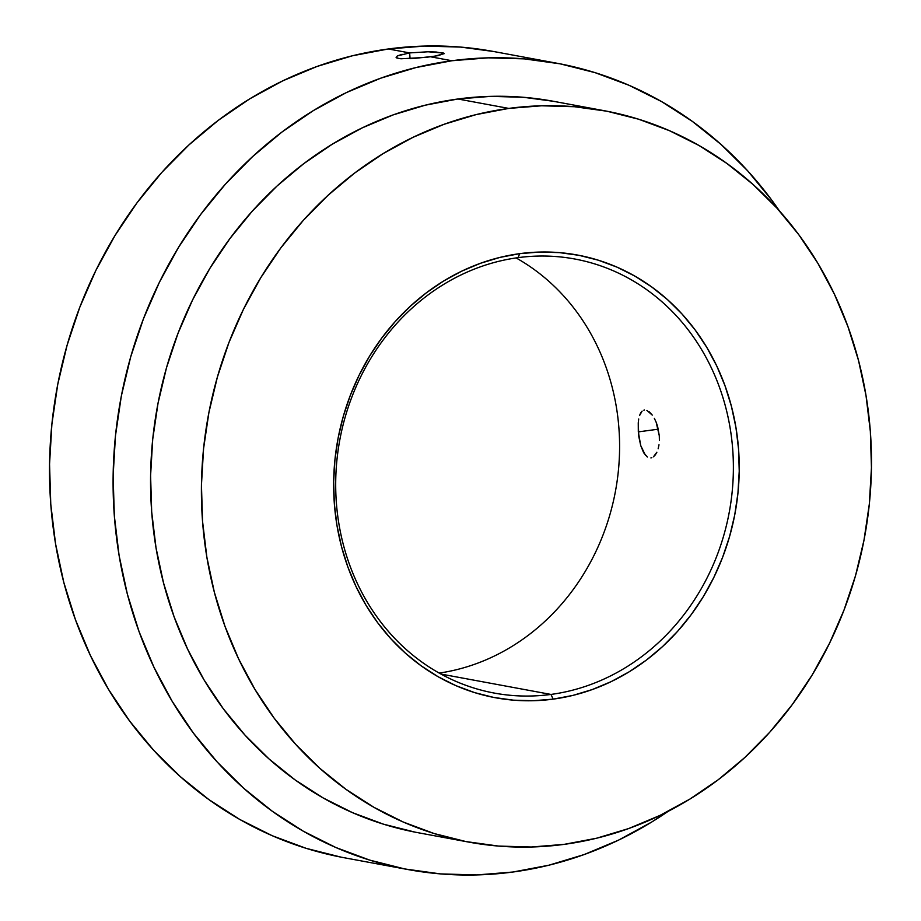 <?xml version="1.0" encoding="UTF-8"?>
<svg xmlns="http://www.w3.org/2000/svg" width="921" height="921" viewBox="0 0 921 921"><rect width="100%" height="100%" fill="white"/><g stroke="black" fill="none" stroke-linecap="round" stroke-linejoin="round"><path stroke-width="1.38" d="M557.078 63.261L493.506 51.484A409.983 367.859 100.5 0 0 388.351 48.974L409.638 52.911L410.087 58.76L409.638 52.911L428.081 51.772L436.197 52.013L444.233 53.499L438.131 55.64L426.204 57.355L400.957 58.783L396.87 58.023L396.122 57.413L397.4 55.905L409.638 52.911L388.351 48.974A409.983 367.859 100.5 0 0 50.183 445.799A409.983 367.859 100.5 0 0 344.189 857.739L407.75 869.516A409.983 367.859 -79.5 0 1 113.755 457.576A409.983 367.859 -79.5 0 1 451.912 60.74L430.614 56.803L451.912 60.74A409.983 367.859 -79.5 0 1 557.078 63.261A409.983 367.859 -79.5 0 1 779.442 210.909L771.51 199.822L747.587 170.742L721.12 144.516L692.339 121.388L661.543 101.575L629.02 85.285L595.093 72.655L560.072 63.825L524.302 58.875L488.142 57.839L451.912 60.74L415.981 67.555L380.695 78.204L346.377 92.595L313.382 110.589L282.01 132.002L252.561 156.639L225.334 184.258L200.582 214.593L178.536 247.358L159.425 282.229L143.423 318.873L130.678 356.934L121.33 396.053L115.459 435.852L113.122 475.938L114.342 515.944L119.097 555.467L127.363 594.126L139.036 631.553L154.026 667.403L172.181 701.307L193.318 732.955L217.241 762.024L243.708 788.261L272.489 811.389L303.285 831.191L335.808 847.493L369.735 860.11L404.756 868.952L440.514 873.902L476.687 874.938L512.916 872.026A409.983 367.859 -79.5 0 1 407.75 869.516M396.088 57.252L398.505 58.483L412.251 58.645L434.666 56.216L444.267 53.625M657.617 426.458L659.286 435.76L656.143 422.175L657.617 426.458M654.347 418.364L656.143 422.175L654.347 418.364M649.144 411.745L652.298 415.118L646.887 410.398M644.447 410.029L643.837 410.156M640.659 412.976L642.098 411.134L639.519 415.636L640.659 412.976M638.713 418.974L638.253 422.9L638.713 418.974M645.437 455.296L640.717 445.545L638.311 431.88L658.308 429.186L638.311 431.88L638.253 422.9L638.817 436.6L640.717 445.545L643.641 452.729L647.371 457.035M550.954 694.434A220.729 198.05 100.5 0 0 732.702 449.356A220.729 198.05 100.5 0 0 518.12 257.65L519.697 253.655A225.127 201.998 -79.5 0 1 738.561 449.183A225.127 201.998 -79.5 0 1 553.187 699.131L550.954 694.434L440.986 674.068L550.954 694.434A220.729 198.05 -79.5 0 1 494.335 693.087A220.729 198.05 -79.5 0 1 336.05 471.299A220.729 198.05 -79.5 0 1 518.12 257.65A220.729 198.05 -79.5 0 1 574.739 258.997A220.729 198.05 -79.5 0 1 733.024 480.785A220.729 198.05 -79.5 0 1 550.954 694.434L553.187 699.131L572.92 695.401L592.295 689.541L611.141 681.644L629.262 671.766L646.484 660.012L662.66 646.484L677.614 631.311L691.199 614.652L703.31 596.67L713.798 577.513L722.582 557.401L729.582 536.494L734.716 515.012L737.94 493.161L739.229 471.149L738.561 449.183L735.937 427.482L731.401 406.253L724.988 385.692L716.768 366.017L706.798 347.401L695.194 330.017L682.058 314.049L667.518 299.647L651.711 286.949L634.811 276.07L616.943 267.125L598.316 260.194L579.09 255.347L559.45 252.619L539.591 252.055L519.697 253.655L499.965 257.396L480.589 263.245L461.743 271.142L443.623 281.02L426.4 292.774L410.236 306.313L395.282 321.475L381.685 338.134L369.586 356.116L359.086 375.273L350.302 395.397L343.303 416.292L338.168 437.774L334.945 459.625L333.667 481.637L334.335 503.603L336.948 525.304L341.484 546.533L347.896 567.094L356.128 586.769L366.086 605.385L377.702 622.769L390.838 638.737L405.367 653.139L421.173 665.837L438.085 676.716L455.941 685.661L474.568 692.592L493.806 697.439L513.434 700.167L533.305 700.731L553.187 699.131A225.127 201.998 -79.5 0 1 334.335 503.603A225.127 201.998 -79.5 0 1 519.697 253.655L518.12 257.65A220.729 198.05 100.5 0 0 336.372 502.716A220.729 198.05 100.5 0 0 550.954 694.434M516.094 257.926A220.729 198.05 -79.5 0 1 615.493 491.031A220.729 198.05 -79.5 0 1 439.202 673.078A220.729 198.05 100.5 0 0 615.493 491.031A220.729 198.05 100.5 0 0 516.094 257.926M659.39 440.399L659.286 435.76L659.39 440.399M658.158 448.757L658.999 444.797L658.158 448.757M655.303 454.882L656.892 452.176L653.461 456.781L655.303 454.882M650.894 457.921L651.849 457.679M553.44 101.298L523.6 97.304L490.789 96.36L457.921 98.996A371.911 333.701 100.5 0 0 151.159 458.98A371.911 333.701 100.5 0 0 417.858 832.676L468.708 842.093A371.911 333.701 -79.5 0 1 202.01 468.398A371.911 333.701 -79.5 0 1 508.772 108.413L457.921 98.996L425.329 105.178L393.313 114.837L362.195 127.892L332.251 144.217L303.792 163.639L277.083 185.984L252.377 211.047L229.928 238.562L209.93 268.287L192.593 299.912L178.075 333.16L166.517 367.686L158.044 403.179L152.713 439.271L150.595 475.639L151.689 511.926L156.017 547.776L163.512 582.855L174.104 616.805L187.7 649.328L204.163 680.078L223.343 708.79L245.044 735.165L269.059 758.962L295.157 779.937L323.098 797.908L352.593 812.69L383.378 824.145L415.141 832.158M604.176 110.693L553.325 101.275A371.911 333.701 100.5 0 0 457.921 98.996L508.772 108.413A371.911 333.701 -79.5 0 1 604.176 110.693A371.911 333.701 -79.5 0 1 870.875 484.388A371.911 333.701 -79.5 0 1 564.113 844.373A371.911 333.701 -79.5 0 1 468.708 842.093M428.081 51.772L443.496 53.05M668.243 811.286A409.983 367.859 -79.5 0 1 512.916 872.026L548.847 865.222L584.133 854.573L618.452 840.182L651.446 822.188L668.243 811.286M508.772 108.413L541.64 105.788L574.451 106.721L606.893 111.211L638.656 119.223L669.44 130.678L698.947 145.46L726.876 163.431L752.975 184.407L777.002 208.204L798.703 234.579L817.871 263.291L834.334 294.041L847.93 326.564L858.533 360.514L866.016 395.593L870.345 431.442L871.45 467.73L869.32 504.098L863.99 540.19L855.517 575.683L843.958 610.209L829.441 643.457L812.103 675.081L792.106 704.807L769.657 732.322L744.951 757.384L718.242 779.73L689.783 799.152L659.85 815.476L628.721 828.532L596.704 838.191L564.113 844.373L531.256 847.009L498.445 846.065L465.991 841.575L434.228 833.563L403.444 822.108L373.949 807.326L346.008 789.355L319.909 768.379L295.894 744.582L274.193 718.207L255.013 689.495L238.551 658.745L224.954 626.222L214.363 592.272L206.868 557.193L202.551 521.344L201.446 485.056L203.564 448.688L208.894 412.596L217.379 377.103L228.926 342.577L243.443 309.329L260.781 277.705L280.778 247.979L303.239 220.464L327.934 195.402L354.643 173.056L383.101 153.634L413.045 137.31L444.164 124.254L476.18 114.595L508.772 108.413M493.644 51.507L460.742 47.098L424.569 46.062L388.351 48.974L352.421 55.778L317.123 66.427L282.816 80.818L249.81 98.812L218.438 120.225L189.001 144.862L161.762 172.48L137.01 202.816L114.975 235.58L95.853 270.452L79.851 307.096L67.118 345.168L57.77 384.276L51.898 424.074L49.55 464.172L50.77 504.167L55.536 543.689L63.791 582.348L75.476 619.787L90.465 655.625L108.609 689.53L129.746 721.178L153.669 750.258L180.148 776.484L208.917 799.612L239.713 819.425L272.236 835.715L306.175 848.345L341.184 857.175M396.122 57.413L397.4 55.905L402.132 54.293"/></g></svg>
